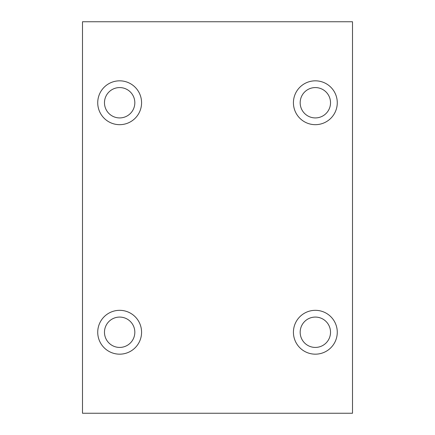 <?xml version="1.0" encoding="UTF-8"?>
<svg xmlns="http://www.w3.org/2000/svg" width="435" height="435" viewBox="0 0 435 435"><rect width="100%" height="100%" fill="white"/><g stroke="black" fill="none" stroke-linecap="round" stroke-linejoin="round"><path stroke-width="0.33" stroke-dasharray="2.17 1.63" d="M82.498 413.25L82.498 21.75L352.502 21.75L352.502 413.25L82.498 413.25M119.652 347.424A15.176 15.176 0 0 1 104.476 332.248A15.176 15.176 0 0 1 119.652 317.077A15.176 15.176 0 0 1 134.828 332.248A15.176 15.176 0 0 1 119.652 347.424M315.348 347.424A15.176 15.176 0 0 1 300.172 332.248A15.176 15.176 0 0 1 315.348 317.077A15.176 15.176 0 0 1 330.524 332.248A15.176 15.176 0 0 1 315.348 347.424M119.652 117.923A15.176 15.176 0 0 1 104.476 102.752A15.176 15.176 0 0 1 119.652 87.576A15.176 15.176 0 0 1 134.828 102.752A15.176 15.176 0 0 1 119.652 117.923M315.348 117.923A15.176 15.176 0 0 1 300.172 102.752A15.176 15.176 0 0 1 315.348 87.576A15.176 15.176 0 0 1 330.524 102.752A15.176 15.176 0 0 1 315.348 117.923M119.652 354.172A21.924 21.924 0 0 1 97.728 332.248A21.924 21.924 0 0 1 119.652 310.324A21.924 21.924 0 0 1 141.576 332.248A21.924 21.924 0 0 1 119.652 354.172M315.348 354.172A21.924 21.924 0 0 1 293.424 332.248A21.924 21.924 0 0 1 315.348 310.324A21.924 21.924 0 0 1 337.272 332.248A21.924 21.924 0 0 1 315.348 354.172M119.652 124.676A21.924 21.924 0 0 1 97.728 102.752A21.924 21.924 0 0 1 119.652 80.828A21.924 21.924 0 0 1 141.576 102.752A21.924 21.924 0 0 1 119.652 124.676M315.348 124.676A21.924 21.924 0 0 1 293.424 102.752A21.924 21.924 0 0 1 315.348 80.828A21.924 21.924 0 0 1 337.272 102.752A21.924 21.924 0 0 1 315.348 124.676M352.502 239.37L352.502 275.442L352.502 239.37M352.502 262.898L352.502 268.297M352.502 254.415L352.502 259.815M352.502 251.327L352.502 245.927M352.502 229.729L352.502 234.356M352.502 224.329L352.502 222.013M352.502 215.325L352.502 219.958L352.502 215.325M352.502 208.642L352.502 212.242M352.502 200.671L352.502 205.298M352.502 197.582L352.502 192.955M352.502 189.872L352.502 187.556M352.502 174.957L352.502 178.812L352.502 174.957M352.502 171.868L352.502 167.241M352.502 222.785L352.502 225.096M352.502 219.697L352.502 215.842M352.502 212.753L352.502 207.354L352.502 212.753M352.502 258.526L352.502 262.642L352.502 258.526M352.502 256.471L352.502 251.071L352.502 256.471M352.502 240.528L352.502 246.699M352.502 245.672L352.502 241.555M352.502 237.439L352.502 231.268M352.502 207.354L352.502 211.986L352.502 207.354M352.502 194.499L352.502 189.1L352.502 194.499M352.502 180.101L352.502 184.728L352.502 180.101M352.502 181.64L352.502 184.728M352.502 177.012L352.502 172.896L352.502 177.012"/><path stroke-width="0.65" d="M82.498 21.75L82.498 413.25L352.502 413.25L352.502 21.75L82.498 21.75M119.652 354.172A21.924 21.924 0 0 1 97.728 332.248A21.924 21.924 0 0 1 119.652 310.324A21.924 21.924 0 0 1 141.576 332.248A21.924 21.924 0 0 1 119.652 354.172M315.348 354.172A21.924 21.924 0 0 1 293.424 332.248A21.924 21.924 0 0 1 315.348 310.324A21.924 21.924 0 0 1 337.272 332.248A21.924 21.924 0 0 1 315.348 354.172M119.652 124.676A21.924 21.924 0 0 1 97.728 102.752A21.924 21.924 0 0 1 119.652 80.828A21.924 21.924 0 0 1 141.576 102.752A21.924 21.924 0 0 1 119.652 124.676M315.348 124.676A21.924 21.924 0 0 1 293.424 102.752A21.924 21.924 0 0 1 315.348 80.828A21.924 21.924 0 0 1 337.272 102.752A21.924 21.924 0 0 1 315.348 124.676M119.652 347.424A15.176 15.176 0 0 1 104.476 332.248A15.176 15.176 0 0 1 119.652 317.077A15.176 15.176 0 0 1 134.828 332.248A15.176 15.176 0 0 1 119.652 347.424M315.348 347.424A15.176 15.176 0 0 1 300.172 332.248A15.176 15.176 0 0 1 315.348 317.077A15.176 15.176 0 0 1 330.524 332.248A15.176 15.176 0 0 1 315.348 347.424M119.652 117.923A15.176 15.176 0 0 1 104.476 102.752A15.176 15.176 0 0 1 119.652 87.576A15.176 15.176 0 0 1 134.828 102.752A15.176 15.176 0 0 1 119.652 117.923M315.348 117.923A15.176 15.176 0 0 1 300.172 102.752A15.176 15.176 0 0 1 315.348 87.576A15.176 15.176 0 0 1 330.524 102.752A15.176 15.176 0 0 1 315.348 117.923"/></g></svg>
